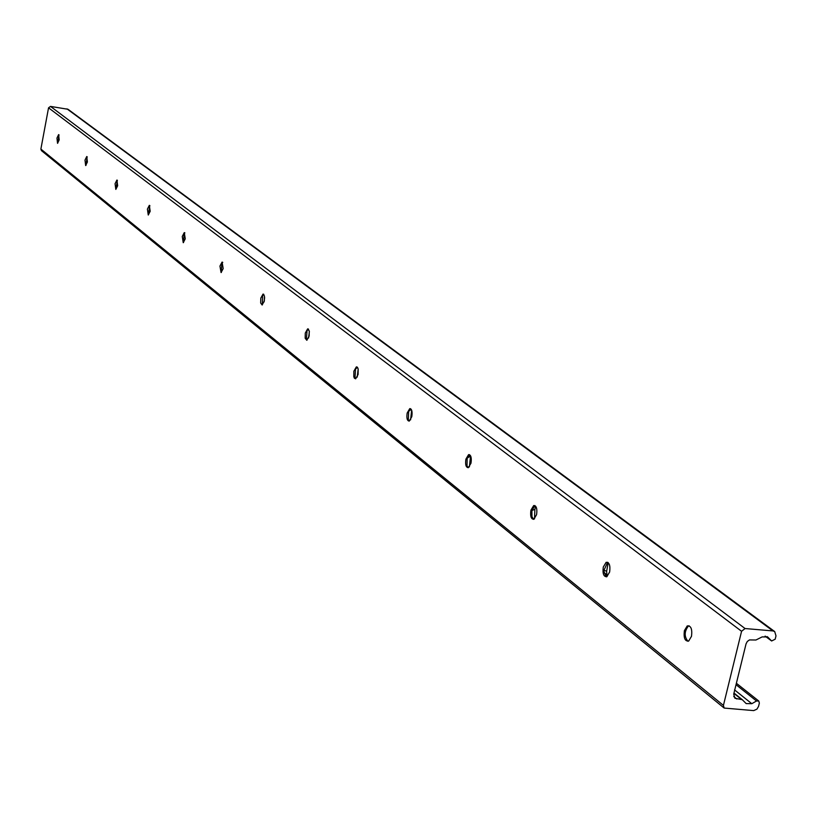 <?xml version="1.0" encoding="UTF-8"?>
<svg xmlns="http://www.w3.org/2000/svg" width="817" height="817" viewBox="0 0 817 817"><rect width="100%" height="100%" fill="white"/><g stroke="black" fill="none" stroke-linecap="round" stroke-linejoin="round"><path stroke-width="1.23" d="M684.38 630.693L687.23 625.924C690.947 625.546 692.377 628.998 691.509 636.28L688.69 641.018C684.952 641.437 683.512 637.995 684.38 630.693M687.975 641.294C684.135 636.555 684.268 631.47 688.374 626.026L689.058 625.771M603.293 567.029L606.143 562.31C609.308 562.219 610.473 565.456 609.635 572.012L606.817 576.71C603.63 576.822 602.456 573.595 603.293 567.029M606.398 576.853L604.09 572.257L603.998 570.215L607.623 562.27M608.205 562.647L606.633 571.287L607.031 576.598M530.907 510.196L533.695 505.56C536.422 505.652 537.382 508.685 536.585 514.659L533.818 519.285C531.081 519.203 530.11 516.17 530.907 510.196M533.624 519.346L531.949 516.742L531.898 510.533L534.921 505.6M535.707 506.285L534.869 509.328L534.522 518.836M465.894 459.154L468.59 454.62C470.96 454.834 471.766 457.683 471 463.168L468.325 467.692C465.945 467.487 465.139 464.638 465.894 459.154M468.274 467.702L467.007 465.874L467.171 458.194L469.622 454.712M470.551 455.753L469.397 466.885M407.172 413.055L409.756 408.623C411.839 408.919 412.514 411.605 411.799 416.68L409.225 421.102C407.142 420.816 406.457 418.13 407.172 413.055M409.286 421.082L408.306 419.724L408.663 411.329L410.645 408.755M411.656 410.216L410.583 419.887M353.873 371.204L356.345 366.904L357.56 367.497L358.173 369.029L358.091 374.513L355.63 378.812L354.404 378.22L353.792 376.688L353.873 371.204M355.763 378.771L354.997 377.73L355.528 368.988L357.131 367.047M358.163 368.998L357.213 377.117M305.292 333.06L307.641 328.873L309.255 330.926L309.132 336.083L306.794 340.26L305.17 338.218L305.292 333.06M306.978 340.209L306.385 339.392L307.049 330.528L308.336 329.037M309.367 331.569L308.581 337.993M260.807 298.144L263.043 294.069L264.483 296.04L264.34 300.911L262.114 304.976L260.664 303.005L260.807 298.144M262.328 304.904L262.635 295.407L263.677 294.243M264.637 297.582L264.095 301.912M219.947 266.056L222.071 262.083L223.184 268.599L221.07 272.561L219.947 266.056M221.315 272.48L221.795 263.197L222.632 262.277M182.262 236.47L184.274 232.61L185.255 238.819L183.243 242.68L182.262 236.47M183.508 242.588L184.121 233.529L184.805 232.804M147.407 209.101L149.327 205.343L150.185 211.286L148.265 215.034L147.407 209.101M148.337 214.636L149.807 205.557M115.074 183.723L116.902 180.057L117.658 185.745L115.83 189.401L115.074 183.723M115.963 189.064L117.352 180.271M84.999 160.112L86.735 156.537L87.399 161.991L85.662 165.555L84.999 160.112M85.959 165.442L87.164 156.762M56.955 138.093L58.61 134.611L59.192 139.85L57.547 143.322L56.955 138.093M57.772 143.077L59.008 134.846M745.063 628.539L772.933 630.928L774.69 631.572L775.997 635.861L775.18 639.2L771.626 640.977L767.643 636.954L762.138 636.913L755.939 640.007L749.465 639.925L747.31 641.468L746.054 643.857L733.717 694.113L734.912 698.259L742.285 699.689L746.166 703.59L751.803 703.692L756.522 700.986L758.758 701.017L759.361 703.09L758.544 706.388L756.93 709.146L753.703 710.606L724.179 708.063L723.423 705.398L741.57 631.286L745.063 628.539L50.491 106.404L48.55 107.824L40.881 149.072L41.432 150.614L724.179 708.063M774.69 631.572L68.025 109.284L50.491 106.404M66.953 108.855L772.933 630.928M765.151 636.116L771.411 640.794M767.081 636.606L768.174 637.423M733.748 696.513L736.822 698.984M733.901 693.367L741.336 699.321M733.983 693.051L742.132 699.577M734.524 689.885L751.803 703.692M736.025 684.707L756.522 700.986M40.881 149.072L723.423 705.398M48.55 107.824L741.57 631.286M688.374 626.026L687.23 625.924M607.235 562.413L606.143 562.31M604.09 572.257L606.806 575.137M603.998 570.215L606.633 571.287M534.737 505.662L533.695 505.56M531.949 516.742L533.756 519.306M531.898 510.533L534.869 509.328M469.581 454.722L468.59 454.62M467.007 465.874L468.223 467.681M467.171 458.194L470.459 456.039M410.594 408.725L409.756 408.623M408.306 419.724L409.164 421M408.663 411.329L411.247 409.368M357.009 366.976L356.345 366.904M354.997 377.73L355.64 378.68M355.528 368.988L357.499 367.405M308.172 328.934L307.641 328.873M306.385 339.392L306.875 340.117M307.049 330.528L308.581 329.271M261.869 304.271L262.247 304.833M262.635 295.407L263.84 294.406M221.795 263.197L222.755 262.4M184.121 233.529L184.887 232.906M149.266 206.129L149.879 205.629M765.11 636.116L771.626 640.977M733.983 693.041L742.285 699.689M736.383 683.267L758.758 701.017"/></g></svg>
